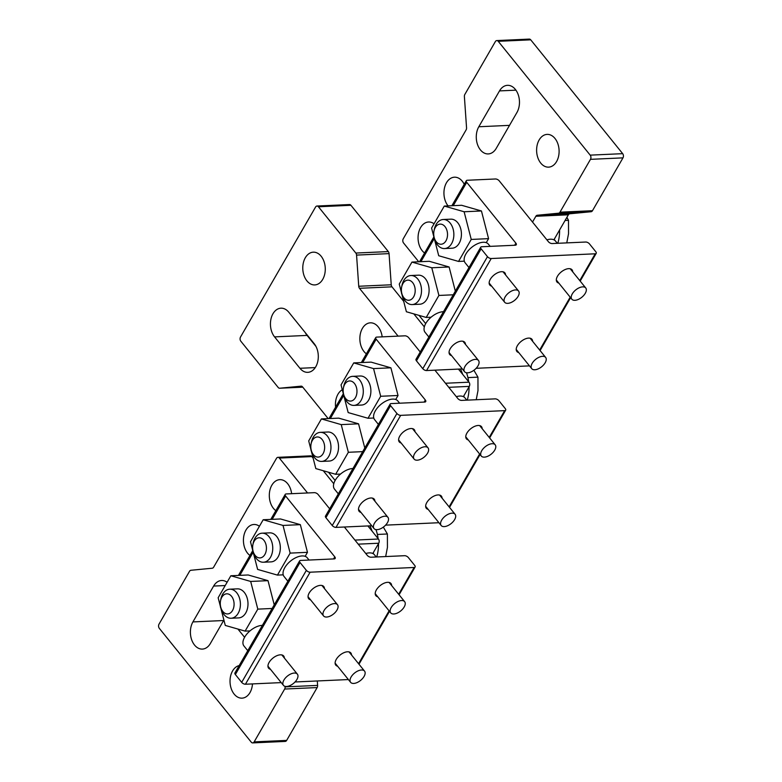 <?xml version="1.0" encoding="UTF-8"?>
<svg xmlns="http://www.w3.org/2000/svg" width="782" height="782" viewBox="0 0 782 782"><rect width="100%" height="100%" fill="white"/><g stroke="black" fill="none" stroke-linecap="round" stroke-linejoin="round"><path stroke-width="1.17" d="M418.732 261.775L403.551 242.977A2.981 2.043 87.4 0 1 403.258 238.774L466.101 129.92A2.981 2.043 -92.6 0 0 466.551 127.759L464.391 96.597A2.981 2.043 87.4 0 1 464.84 94.436L495.348 41.593A2.981 2.043 87.4 0 1 496.805 40.576L529.306 39.1A2.981 2.043 -92.6 0 1 530.734 39.833L622.687 153.663A2.981 2.043 -92.6 0 1 622.98 157.866L592.473 210.71A2.981 2.043 -92.6 0 1 591.094 211.727L569.746 213.779A2.981 2.043 87.4 0 0 568.367 214.796L554.634 238.569A31.29 21.456 87.4 0 1 554.35 240.054M464.244 184.317A16.393 11.241 -92.6 0 0 454.44 177.191A16.393 11.241 -92.6 0 0 446.463 182.773A16.393 11.241 -92.6 0 0 448.086 205.901M532.522 222.059L548.378 241.687A2.981 1.476 30 0 0 552.131 243.554L585.708 242.029A2.981 1.476 -150 0 1 589.462 243.886L595.806 251.745A2.981 1.476 -150 0 1 596.216 253.329A2.981 1.476 -150 0 1 595.219 253.798L491.223 258.529A2.981 1.476 -150 0 1 487.469 256.662L481.125 248.813A2.981 1.476 -150 0 1 480.715 247.22A2.981 1.476 -150 0 1 481.712 246.75L515.289 245.225A2.981 1.476 30 0 0 516.286 244.756A2.981 1.476 30 0 0 515.876 243.163L466.727 182.323A2.981 1.476 -150 0 1 466.316 180.74A2.981 1.476 -150 0 1 467.304 180.261L495.475 178.98A2.981 1.476 -150 0 1 499.229 180.847L532.522 222.059L535.866 216.272A2.981 2.043 -92.6 0 1 537.244 215.255L558.592 213.203A2.981 2.043 87.4 0 0 559.971 212.186L590.478 159.342A2.981 2.043 87.4 0 0 590.185 155.139L498.232 41.309A2.981 2.043 87.4 0 0 496.805 40.576M539.14 139.968A16.393 11.241 -92.6 0 0 537.86 157.759A16.393 11.241 -92.6 0 0 548.602 167.143A16.393 11.241 -92.6 0 0 556.579 161.561A16.393 11.241 -92.6 0 0 557.859 143.771A16.393 11.241 -92.6 0 0 547.117 134.387A16.393 11.241 -92.6 0 0 539.14 139.968M434.069 223.779A16.393 11.241 -92.6 0 0 428.565 222A16.393 11.241 -92.6 0 0 420.589 227.582A16.393 11.241 -92.6 0 0 424.597 252.997M478.809 126.752A16.393 11.241 -92.6 0 0 477.519 144.543A16.393 11.241 -92.6 0 0 488.271 153.927A16.393 11.241 -92.6 0 0 496.247 148.345L516.941 112.491A16.393 11.241 -92.6 0 0 518.222 94.7A16.393 11.241 -92.6 0 0 507.479 85.326A16.393 11.241 -92.6 0 0 499.502 90.907L478.809 126.752L509.512 125.364M553.92 239.82L554.634 238.569M557.801 243.29A31.29 21.456 -92.6 0 0 559.599 229.976M566.774 242.889L568.534 233.74L568.494 220.319L565.083 220.475M568.494 220.319L566.911 217.308M401.547 292.986A2.981 1.476 30 0 0 401.821 294.032M487.469 256.662L422.788 368.684A2.981 1.476 30 0 0 426.542 370.551L462.318 368.928M476.13 368.302L529.482 365.878M425.691 323.621L419.035 315.381M480.715 247.22L416.034 359.251A2.981 1.476 30 0 0 416.454 360.834L422.788 368.684M465.446 344.354A9.687 5.151 141.1 0 0 464.782 342.34A9.687 5.151 141.1 0 0 461.458 341.148A9.687 5.151 141.1 0 0 451.849 346.494A9.687 5.151 141.1 0 0 449.718 354.52A9.687 5.151 141.1 0 0 451.537 355.595M505.553 274.902A9.687 5.151 141.1 0 0 504.889 272.889A9.687 5.151 141.1 0 0 501.555 271.696A9.687 5.151 141.1 0 0 491.946 277.033A9.687 5.151 141.1 0 0 489.815 285.059A9.687 5.151 141.1 0 0 491.643 286.134M532.62 341.304A9.687 5.151 141.1 0 0 531.946 339.29A9.687 5.151 141.1 0 0 528.622 338.098A9.687 5.151 141.1 0 0 519.013 343.445A9.687 5.151 141.1 0 0 516.882 351.47A9.687 5.151 141.1 0 0 518.71 352.545M572.717 271.853A9.687 5.151 141.1 0 0 572.053 269.839A9.687 5.151 141.1 0 0 568.719 268.646A9.687 5.151 141.1 0 0 559.11 273.983A9.687 5.151 141.1 0 0 556.98 282.009A9.687 5.151 141.1 0 0 558.807 283.084M557.331 243.319L555.494 241.052A14.897 7.928 141.1 0 0 546.892 239.849M431.087 317.218L426.21 317.443L406.386 311.754L399.26 284.081L411.948 262.087L429.289 261.296L449.112 266.985L455.339 291.178M464.312 261.168L458.545 261.432L438.722 255.743L431.596 228.061L444.293 206.077L461.624 205.285L481.448 210.974L488.574 238.647L486.257 242.664M411.948 262.087L431.781 267.776L449.112 266.985M453.247 294.794L438.907 295.449L426.21 317.443M431.781 267.776L438.907 295.449M410.873 275.528A14.535 9.97 -92.6 0 1 417.842 279.115A14.535 9.97 87.4 0 1 421.039 294.951A14.535 9.97 87.4 0 1 412.192 304.569L419.778 304.227A14.535 9.97 -92.6 0 0 428.624 294.599A14.535 9.97 -92.6 0 0 425.428 278.773A14.535 9.97 -92.6 0 0 418.458 275.176L410.873 275.528A14.535 9.97 -92.6 0 0 401.928 285.616L401.635 287.121A10.068 6.901 -92.6 0 0 401.938 293.856A10.068 6.901 -92.6 0 0 403.913 297.766A10.068 6.901 87.4 0 0 413.639 296.828A10.068 6.901 87.4 0 0 412.652 282.625A10.068 6.901 -92.6 0 0 401.635 287.121M401.938 293.856L402.368 295.332A14.535 9.97 -92.6 0 0 405.223 300.972A14.535 9.97 87.4 0 0 412.192 304.569M444.293 206.077L464.117 211.756L481.448 210.974M488.574 238.647L471.243 239.439L458.545 261.432M464.117 211.756L471.243 239.439M443.208 219.507A14.535 9.97 -92.6 0 1 450.178 223.105A14.535 9.97 87.4 0 1 453.384 238.93A14.535 9.97 87.4 0 1 444.528 248.559L452.113 248.207A14.535 9.97 -92.6 0 0 460.96 238.588A14.535 9.97 -92.6 0 0 457.763 222.762A14.535 9.97 -92.6 0 0 450.794 219.165L443.208 219.507A14.535 9.97 -92.6 0 0 434.264 229.595L433.971 231.11A10.068 6.901 -92.6 0 0 434.274 237.845A10.068 6.901 -92.6 0 0 436.248 241.746A10.068 6.901 87.4 0 0 445.975 240.807A10.068 6.901 87.4 0 0 444.997 226.614A10.068 6.901 -92.6 0 0 433.971 231.11M434.274 237.845L434.704 239.321A14.535 9.97 -92.6 0 0 437.558 244.962A14.535 9.97 87.4 0 0 444.528 248.559M490.167 246.369L488.33 244.101A14.897 7.928 141.1 0 0 477.577 243.71A14.897 7.928 141.1 0 0 465.906 253.955A14.897 7.928 141.1 0 0 465.153 262.82L468.975 267.561M443.482 311.705A14.897 7.928 141.1 0 0 425.809 323.406A14.897 7.928 141.1 0 0 425.046 332.282L428.868 337.013M478.017 365.8A8.944 4.76 -38.9 0 1 471.018 371.949A8.944 4.76 -38.9 0 1 464.567 371.714A8.944 4.76 -38.9 0 1 465.016 366.387A8.944 4.76 -38.9 0 1 472.015 360.238A8.944 4.76 -38.9 0 1 478.476 360.473A8.944 4.76 -38.9 0 1 478.017 365.8M518.124 296.339A8.944 4.76 -38.9 0 1 511.115 302.487A8.944 4.76 -38.9 0 1 504.664 302.253A8.944 4.76 -38.9 0 1 505.123 296.935A8.944 4.76 -38.9 0 1 512.122 290.787A8.944 4.76 -38.9 0 1 518.574 291.021A8.944 4.76 -38.9 0 1 518.124 296.339M545.181 362.75A8.944 4.76 -38.9 0 1 538.182 368.899A8.944 4.76 -38.9 0 1 531.731 368.664A8.944 4.76 -38.9 0 1 532.18 363.337A8.944 4.76 -38.9 0 1 539.189 357.188A8.944 4.76 -38.9 0 1 545.641 357.423A8.944 4.76 -38.9 0 1 545.181 362.75M585.288 293.289A8.944 4.76 -38.9 0 1 578.289 299.438A8.944 4.76 -38.9 0 1 571.828 299.203A8.944 4.76 -38.9 0 1 572.287 293.885A8.944 4.76 -38.9 0 1 579.286 287.737A8.944 4.76 -38.9 0 1 585.738 287.972A8.944 4.76 -38.9 0 1 585.288 293.289M328.186 418.614L302.556 386.895A2.981 2.043 -92.6 0 0 301.129 386.152A2.981 2.043 -92.6 0 0 301.06 386.161L279.712 388.224A2.981 2.043 87.4 0 1 279.643 388.224A2.981 2.043 87.4 0 1 278.206 387.491L240.817 341.196A2.981 2.043 87.4 0 1 240.524 337.003L315.557 207.044A2.981 2.043 87.4 0 1 317.003 206.028L349.505 204.552A2.981 2.043 -92.6 0 1 350.932 205.295L388.322 251.579A2.981 2.043 -92.6 0 1 389.065 253.622L391.235 284.785A2.981 2.043 87.4 0 0 391.978 286.828L403.708 301.353M413.834 313.895L424.333 326.886M305.273 332.633A16.393 11.241 87.4 0 0 307.072 335.41L315.967 346.416M460.481 369.016A31.29 21.456 87.4 0 1 462.621 374.275L469.005 382.183A2.981 2.043 -92.6 0 1 469.298 386.386L463.364 396.66M317.003 206.028A2.981 2.043 87.4 0 1 318.43 206.771L355.83 253.055A2.981 2.043 87.4 0 1 356.563 255.098L358.733 286.261A2.981 2.043 -92.6 0 0 359.476 288.304L398.106 336.133M382.173 336.856A16.393 11.241 -92.6 0 0 378.214 326.876A16.393 11.241 -92.6 0 0 370.355 322.829A16.393 11.241 -92.6 0 0 360.385 333.67A16.393 11.241 -92.6 0 0 363.992 351.519A16.393 11.241 -92.6 0 0 366.377 353.826M306.915 280.875A16.393 11.241 -92.6 0 0 314.765 284.922A16.393 11.241 -92.6 0 0 324.745 274.071A16.393 11.241 -92.6 0 0 321.138 256.222A16.393 11.241 -92.6 0 0 313.279 252.175A16.393 11.241 -92.6 0 0 303.308 263.026A16.393 11.241 -92.6 0 0 306.915 280.875M299.936 368.283A16.393 11.241 -92.6 0 0 307.795 372.34A16.393 11.241 -92.6 0 0 317.775 361.489A16.393 11.241 -92.6 0 0 314.168 343.64L288.802 312.243A16.393 11.241 -92.6 0 0 280.943 308.186A16.393 11.241 -92.6 0 0 270.963 319.036A16.393 11.241 -92.6 0 0 274.57 336.886L299.936 368.283L315.254 367.589M342.291 389.729A16.393 11.241 -92.6 0 0 335.586 407.158M434.919 370.169L457.822 398.527A2.981 1.476 30 0 0 461.576 400.394L495.162 398.869A2.981 1.476 -150 0 1 498.916 400.726L505.25 408.575A2.981 1.476 -150 0 1 505.671 410.169A2.981 1.476 -150 0 1 504.673 410.638L400.677 415.359A2.981 1.476 -150 0 1 396.924 413.502L390.58 405.653A2.981 1.476 -150 0 1 390.169 404.059A2.981 1.476 -150 0 1 391.156 403.59L424.743 402.065A2.981 1.476 30 0 0 425.74 401.586A2.981 1.476 30 0 0 425.32 400.003L376.171 339.163A2.981 1.476 -150 0 1 375.761 337.57A2.981 1.476 -150 0 1 376.758 337.101L404.92 335.82A2.981 1.476 -150 0 1 408.673 337.687L420.227 351.988M464.088 395.409A31.29 21.456 87.4 0 1 463.804 396.894M462.621 374.275L458.438 369.104M467.255 400.13A31.29 21.456 -92.6 0 0 469.044 386.816M468.672 381.772A31.29 21.456 -92.6 0 0 466.492 372.75M476.228 399.729L477.988 390.58L477.949 377.149L467.919 377.608M477.949 377.149L473.892 370.277M396.924 413.502L332.242 525.524A2.981 1.476 30 0 0 335.996 527.391L371.763 525.768M385.575 525.142L438.927 522.718M311.001 449.816A2.981 1.476 30 0 0 311.265 450.872M335.136 480.451L328.489 472.22M390.169 404.059L325.488 516.091A2.981 1.476 30 0 0 325.899 517.674L332.242 525.524M374.901 501.194A9.687 5.151 141.1 0 0 374.236 499.18A9.687 5.151 141.1 0 0 370.903 497.987A9.687 5.151 141.1 0 0 361.294 503.334A9.687 5.151 141.1 0 0 359.163 511.36A9.687 5.151 141.1 0 0 360.991 512.425M414.998 431.732A9.687 5.151 141.1 0 0 414.333 429.729A9.687 5.151 141.1 0 0 411 428.526A9.687 5.151 141.1 0 0 401.401 433.873A9.687 5.151 141.1 0 0 399.27 441.898A9.687 5.151 141.1 0 0 401.088 442.974M442.065 498.144A9.687 5.151 141.1 0 0 441.4 496.13A9.687 5.151 141.1 0 0 438.067 494.938A9.687 5.151 141.1 0 0 428.458 500.275A9.687 5.151 141.1 0 0 426.327 508.31A9.687 5.151 141.1 0 0 428.155 509.375M482.171 428.683A9.687 5.151 141.1 0 0 481.497 426.679A9.687 5.151 141.1 0 0 478.173 425.476A9.687 5.151 141.1 0 0 468.565 430.823A9.687 5.151 141.1 0 0 466.434 438.849A9.687 5.151 141.1 0 0 468.262 439.924M340.541 474.058L335.654 474.283L315.83 468.594L308.704 440.911L321.402 418.927L338.733 418.135L358.557 423.824L364.793 448.018M373.767 418.008L367.999 418.262L348.176 412.583L341.04 384.9L353.738 362.907L371.079 362.125L390.902 367.814L398.028 395.487L395.712 399.504M321.402 418.927L341.226 424.616L358.557 423.824M362.692 451.634L348.352 452.289L335.654 474.283M341.226 424.616L348.352 452.289M320.327 432.358A14.535 9.97 -92.6 0 1 327.296 435.955A14.535 9.97 87.4 0 1 330.493 451.791A14.535 9.97 87.4 0 1 321.646 461.409L329.222 461.067A14.535 9.97 -92.6 0 0 338.078 451.439A14.535 9.97 -92.6 0 0 334.872 435.613A14.535 9.97 -92.6 0 0 327.902 432.016L320.327 432.358A14.535 9.97 -92.6 0 0 311.373 442.456L311.08 443.961A10.068 6.901 -92.6 0 0 311.383 450.696A10.068 6.901 -92.6 0 0 313.367 454.596A10.068 6.901 87.4 0 0 323.093 453.658A10.068 6.901 87.4 0 0 322.106 439.464A10.068 6.901 -92.6 0 0 311.08 443.961M311.383 450.696L311.813 452.172A14.535 9.97 -92.6 0 0 314.677 457.812A14.535 9.97 87.4 0 0 321.646 461.409M353.738 362.907L373.561 368.596L390.902 367.814M398.028 395.487L380.697 396.279L367.999 418.262M373.561 368.596L380.697 396.279M352.662 376.347A14.535 9.97 -92.6 0 1 359.632 379.944A14.535 9.97 87.4 0 1 362.828 395.77A14.535 9.97 87.4 0 1 353.982 405.389L361.567 405.047A14.535 9.97 -92.6 0 0 370.414 395.428A14.535 9.97 -92.6 0 0 367.217 379.593A14.535 9.97 -92.6 0 0 360.248 376.005L352.662 376.347A14.535 9.97 -92.6 0 0 343.718 386.435L343.415 387.95A10.068 6.901 -92.6 0 0 343.728 394.675A10.068 6.901 -92.6 0 0 345.703 398.585A10.068 6.901 87.4 0 0 355.429 397.647A10.068 6.901 87.4 0 0 354.442 383.454A10.068 6.901 -92.6 0 0 343.415 387.95M343.728 394.675L344.158 396.161A14.535 9.97 -92.6 0 0 347.012 401.801A14.535 9.97 87.4 0 0 353.982 405.389M399.612 403.209L397.784 400.931A14.897 7.928 141.1 0 0 387.022 400.55A14.897 7.928 141.1 0 0 375.36 410.794A14.897 7.928 141.1 0 0 374.598 419.66L378.42 424.401M352.936 468.545A14.897 7.928 141.1 0 0 335.253 480.246A14.897 7.928 141.1 0 0 334.5 489.121L338.323 493.853M466.776 400.149L464.948 397.882A14.897 7.928 141.1 0 0 456.336 396.689M387.471 522.64A8.944 4.76 -38.9 0 1 380.472 528.788A8.944 4.76 -38.9 0 1 374.011 528.554A8.944 4.76 -38.9 0 1 374.47 523.226A8.944 4.76 -38.9 0 1 381.469 517.078A8.944 4.76 -38.9 0 1 387.921 517.313A8.944 4.76 -38.9 0 1 387.471 522.64M427.568 453.179A8.944 4.76 -38.9 0 1 420.569 459.327A8.944 4.76 -38.9 0 1 414.118 459.093A8.944 4.76 -38.9 0 1 414.568 453.775A8.944 4.76 -38.9 0 1 421.566 447.627A8.944 4.76 -38.9 0 1 428.028 447.861A8.944 4.76 -38.9 0 1 427.568 453.179M454.635 519.59A8.944 4.76 -38.9 0 1 447.636 525.729A8.944 4.76 -38.9 0 1 441.175 525.504A8.944 4.76 -38.9 0 1 441.635 520.177A8.944 4.76 -38.9 0 1 448.633 514.028A8.944 4.76 -38.9 0 1 455.085 514.263A8.944 4.76 -38.9 0 1 454.635 519.59M494.732 450.129A8.944 4.76 -38.9 0 1 487.733 456.277A8.944 4.76 -38.9 0 1 481.282 456.043A8.944 4.76 -38.9 0 1 481.732 450.715A8.944 4.76 -38.9 0 1 488.73 444.577A8.944 4.76 -38.9 0 1 495.192 444.811A8.944 4.76 -38.9 0 1 494.732 450.129M358.224 544.155L378.742 543.226L372.818 553.49M378.742 543.226A2.981 2.043 -92.6 0 0 378.449 539.023L367.882 525.944M285.068 686.361L285.107 686.879A2.981 2.043 87.4 0 1 284.658 689.04L254.15 741.883A2.981 2.043 87.4 0 1 252.694 742.9A2.981 2.043 87.4 0 1 251.266 742.167L159.313 628.337A2.981 2.043 87.4 0 1 159.02 624.134L189.527 571.29A2.981 2.043 87.4 0 1 190.906 570.274L212.254 568.221A2.981 2.043 -92.6 0 0 213.633 567.204L276.486 458.35A2.981 2.043 87.4 0 1 277.933 457.333A2.981 2.043 87.4 0 1 279.36 458.066L311.862 456.59L313.152 458.193M323.279 470.735L333.777 483.726M311.862 456.59A2.981 2.043 -92.6 0 0 310.434 455.857L277.933 457.333M252.694 742.9L285.195 741.424A2.981 2.043 -92.6 0 0 286.652 740.407L317.16 687.564A2.981 2.043 -92.6 0 0 317.609 685.403L317.297 680.966M259.438 526.257A16.393 11.241 -92.6 0 0 253.935 524.478A16.393 11.241 -92.6 0 0 245.959 530.059A16.393 11.241 -92.6 0 0 249.957 555.474M307.561 492.973L279.36 458.066M239.175 665.58A16.393 11.241 -92.6 0 0 232.557 670.985A16.393 11.241 -92.6 0 0 231.276 688.776A16.393 11.241 -92.6 0 0 242.019 698.15A16.393 11.241 -92.6 0 0 249.996 692.569A16.393 11.241 -92.6 0 0 252.478 683.908M291.627 493.696A16.393 11.241 -92.6 0 0 279.809 479.659A16.393 11.241 -92.6 0 0 271.833 485.241A16.393 11.241 -92.6 0 0 275.831 510.656M223.896 620.058L210.358 643.508A16.393 11.241 -92.6 0 1 202.391 649.089A16.393 11.241 -92.6 0 1 191.639 639.705A16.393 11.241 -92.6 0 1 192.919 621.915L213.623 586.07L225.206 585.542M227.093 582.267A16.393 11.241 -92.6 0 0 221.599 580.488A16.393 11.241 -92.6 0 0 213.623 586.07M220.446 606.656A2.981 1.476 30 0 0 220.72 607.712M244.59 637.291L237.933 629.06M344.363 527.009L367.276 555.367A2.981 1.476 30 0 0 371.03 557.224L404.607 555.699A2.981 1.476 -150 0 1 408.36 557.566L414.704 565.415A2.981 1.476 -150 0 1 415.115 567.009A2.981 1.476 -150 0 1 414.118 567.478L310.122 572.199A2.981 1.476 -150 0 1 306.368 570.342L300.024 562.483A2.981 1.476 -150 0 1 299.614 560.899L234.932 672.931A2.981 1.476 30 0 0 235.353 674.514L241.687 682.363A2.981 1.476 30 0 0 245.44 684.23L281.217 682.608M295.029 681.972L348.381 679.558M299.614 560.899A2.981 1.476 -150 0 1 300.611 560.43L334.188 558.905A2.981 1.476 30 0 0 335.185 558.426A2.981 1.476 30 0 0 334.774 556.843L285.625 496.003A2.981 1.476 -150 0 1 285.215 494.41A2.981 1.476 -150 0 1 286.202 493.941L314.374 492.66A2.981 1.476 -150 0 1 318.127 494.527L329.681 508.828M369.925 525.846A31.29 21.456 87.4 0 1 372.066 531.115M373.532 552.248A31.29 21.456 87.4 0 1 373.249 553.724M376.699 556.97A31.29 21.456 -92.6 0 0 378.498 543.656M378.117 538.612A31.29 21.456 -92.6 0 0 375.947 529.59M385.673 556.559L387.432 547.42L387.393 533.989L377.374 534.448M387.393 533.989L383.336 527.117M284.345 658.033A9.687 5.151 141.1 0 0 283.68 656.02A9.687 5.151 141.1 0 0 280.357 654.827A9.687 5.151 141.1 0 0 270.748 660.164A9.687 5.151 141.1 0 0 268.617 668.19A9.687 5.151 141.1 0 0 270.445 669.265M324.452 588.572A9.687 5.151 141.1 0 0 323.787 586.568A9.687 5.151 141.1 0 0 320.454 585.366A9.687 5.151 141.1 0 0 310.845 590.713A9.687 5.151 141.1 0 0 308.714 598.738A9.687 5.151 141.1 0 0 310.542 599.814M351.519 654.984A9.687 5.151 141.1 0 0 350.844 652.97A9.687 5.151 141.1 0 0 347.521 651.777A9.687 5.151 141.1 0 0 337.912 657.115A9.687 5.151 141.1 0 0 335.781 665.14A9.687 5.151 141.1 0 0 337.609 666.215M391.616 585.523A9.687 5.151 141.1 0 0 390.951 583.509A9.687 5.151 141.1 0 0 387.618 582.316A9.687 5.151 141.1 0 0 378.009 587.663A9.687 5.151 141.1 0 0 375.878 595.688A9.687 5.151 141.1 0 0 377.706 596.764M283.211 574.838L277.444 575.102L257.62 569.413L250.494 541.74L263.192 519.747L280.523 518.965L300.347 524.654L307.473 552.327L305.156 556.334M249.986 630.898L245.108 631.113L225.284 625.434L218.158 597.751L230.846 575.767L248.187 574.975L268.011 580.664L274.238 604.848M263.192 519.747L283.016 525.436L300.347 524.654M307.473 552.327L290.142 553.109L277.444 575.102M283.016 525.436L290.142 553.109M262.117 533.187A14.535 9.97 -92.6 0 1 269.086 536.775A14.535 9.97 87.4 0 1 272.283 552.61A14.535 9.97 87.4 0 1 263.426 562.229L271.012 561.887A14.535 9.97 -92.6 0 0 279.858 552.268A14.535 9.97 -92.6 0 0 276.662 536.432A14.535 9.97 -92.6 0 0 269.692 532.845L262.117 533.187A14.535 9.97 -92.6 0 0 253.163 543.275L252.869 544.79A10.068 6.901 -92.6 0 0 253.173 551.515A10.068 6.901 -92.6 0 0 255.147 555.425A10.068 6.901 87.4 0 0 264.873 554.487A10.068 6.901 87.4 0 0 263.896 540.284A10.068 6.901 -92.6 0 0 252.869 544.79M253.173 551.515L253.603 552.991A14.535 9.97 -92.6 0 0 256.457 558.641A14.535 9.97 87.4 0 0 263.426 562.229M230.846 575.767L250.68 581.446L268.011 580.664M272.146 608.474L257.806 609.129L245.108 631.113M250.68 581.446L257.806 609.129M229.771 589.198A14.535 9.97 -92.6 0 1 236.741 592.795A14.535 9.97 87.4 0 1 239.937 608.621A14.535 9.97 87.4 0 1 231.091 618.249L238.676 617.897A14.535 9.97 -92.6 0 0 247.523 608.279A14.535 9.97 -92.6 0 0 244.326 592.453A14.535 9.97 -92.6 0 0 237.357 588.856L229.771 589.198A14.535 9.97 -92.6 0 0 220.827 599.286L220.534 600.801A10.068 6.901 -92.6 0 0 220.837 607.526A10.068 6.901 -92.6 0 0 222.811 611.436A10.068 6.901 87.4 0 0 232.537 610.498A10.068 6.901 87.4 0 0 231.55 596.304A10.068 6.901 -92.6 0 0 220.534 600.801M220.837 607.526L221.267 609.012A14.535 9.97 -92.6 0 0 224.121 614.652A14.535 9.97 87.4 0 0 231.091 618.249M309.066 560.039L307.228 557.771A14.897 7.928 141.1 0 0 296.476 557.38A14.897 7.928 141.1 0 0 284.804 567.624A14.897 7.928 141.1 0 0 284.052 576.5L287.874 581.231M262.381 625.385A14.897 7.928 141.1 0 0 244.707 637.086A14.897 7.928 141.1 0 0 243.945 645.961L247.767 650.692M296.916 679.48A8.944 4.76 -38.9 0 1 289.917 685.619A8.944 4.76 -38.9 0 1 283.465 685.384A8.944 4.76 -38.9 0 1 283.915 680.066A8.944 4.76 -38.9 0 1 290.914 673.918A8.944 4.76 -38.9 0 1 297.375 674.152A8.944 4.76 -38.9 0 1 296.916 679.48M337.022 610.019A8.944 4.76 -38.9 0 1 330.024 616.167A8.944 4.76 -38.9 0 1 323.562 615.933A8.944 4.76 -38.9 0 1 324.022 610.605A8.944 4.76 -38.9 0 1 331.021 604.457A8.944 4.76 -38.9 0 1 337.472 604.691A8.944 4.76 -38.9 0 1 337.022 610.019M364.08 676.42A8.944 4.76 -38.9 0 1 357.081 682.569A8.944 4.76 -38.9 0 1 350.629 682.334A8.944 4.76 -38.9 0 1 351.089 677.017A8.944 4.76 -38.9 0 1 358.088 670.868A8.944 4.76 -38.9 0 1 364.539 671.103A8.944 4.76 -38.9 0 1 364.08 676.42M404.186 606.969A8.944 4.76 -38.9 0 1 397.188 613.117A8.944 4.76 -38.9 0 1 390.726 612.883A8.944 4.76 -38.9 0 1 391.186 607.555A8.944 4.76 -38.9 0 1 398.185 601.407A8.944 4.76 -38.9 0 1 404.636 601.641A8.944 4.76 -38.9 0 1 404.186 606.969M376.23 556.989L374.392 554.721A14.897 7.928 141.1 0 0 365.79 553.529M515.924 90.165L499.502 90.907M568.367 214.796L535.866 216.272M569.746 213.779L537.244 215.255M591.094 211.727L558.592 213.203M592.473 210.71L559.971 212.186M622.98 157.866L590.478 159.342M622.687 153.663L590.185 155.139M530.734 39.833L498.232 41.309M466.727 182.323L453.247 205.666M434.284 238.51L420.912 261.677M539.668 350.033L570.186 297.17M579.765 280.572L595.219 253.798M491.223 258.529L426.542 370.551M481.125 248.813L416.454 360.834M515.876 243.163L514.673 245.255M307.072 335.41L274.57 336.886M469.298 386.386L448.77 387.315M469.005 382.183L445.486 383.248M391.978 286.828L359.476 288.304M391.235 284.785L358.733 286.261M389.065 253.622L356.563 255.098M388.322 251.579L355.83 253.055M350.932 205.295L318.43 206.771M279.712 388.224L302.781 387.178L279.643 388.224M449.112 506.873L479.63 454.01M489.219 437.412L504.673 410.638M400.677 415.359L335.996 527.391M390.58 405.653L325.899 517.674M425.32 400.003L424.118 402.095M376.171 339.163L362.701 362.506M343.738 395.35L330.356 418.517M192.919 621.915L223.632 620.527M354.93 540.088L378.449 539.023M285.107 686.879L317.609 685.403M284.658 689.04L317.16 687.564M254.15 741.883L286.652 740.407M358.567 663.703L389.084 610.84M398.664 594.252L414.118 567.478M310.122 572.199L245.44 684.23M306.368 570.342L241.687 682.363M300.024 562.483L235.353 674.514M334.774 556.843L333.572 558.925M285.625 496.003L272.146 519.346M253.182 552.19L239.81 575.357M466.316 180.74L451.879 205.725M433.873 236.917L419.543 261.745M596.216 253.329L580.185 281.09M570.606 297.688L540.088 350.551M449.054 352.506L464.567 371.714M462.954 341.275L478.476 360.473M489.151 283.055L504.664 302.253M503.061 271.813L518.574 291.021M516.218 349.456L531.731 368.664M530.128 338.225L545.641 357.423M556.315 279.995L571.828 299.203M570.225 268.764L585.738 287.972M505.671 410.169L489.64 437.93M480.06 454.528L449.533 507.391M375.761 337.57L361.333 362.565M343.327 393.757L328.997 418.585M358.498 509.346L374.011 528.554M372.408 498.105L387.921 517.313M398.595 439.885L414.118 459.093M412.505 428.653L428.028 447.861M425.662 506.296L441.175 525.504M439.572 495.055L455.085 514.263M465.769 436.835L481.282 456.043M479.679 425.603L495.192 444.811M415.115 567.009L399.084 594.77M389.504 611.368L358.987 664.231M285.215 494.41L270.777 519.404M252.772 550.596L238.442 575.415M267.952 666.186L283.465 685.384M281.862 654.945L297.375 674.152M308.049 596.725L323.562 615.933M321.959 585.493L337.472 604.691M335.116 663.136L350.629 682.334M349.026 651.895L364.539 671.103M375.213 593.675L390.726 612.883M389.123 582.443L404.636 601.641"/></g></svg>
